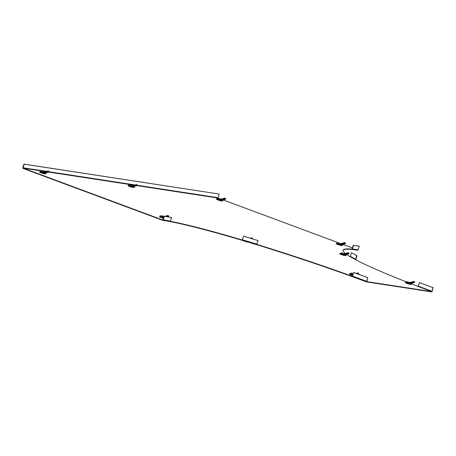 <?xml version="1.0" encoding="UTF-8"?>
<svg xmlns="http://www.w3.org/2000/svg" width="456" height="456" viewBox="0 0 456 456"><rect width="100%" height="100%" fill="white"/><g stroke="black" fill="none" stroke-linecap="round" stroke-linejoin="round"><path stroke-width="0.68" d="M170.407 221.069L169.735 221.502L162.444 220.219L23.153 168.475A0.65 0.593 98.7 0 1 22.8 167.66L23.991 164.092L218.948 194.017L24.271 164.194L23.079 167.762A0.325 0.296 98.7 0 0 23.256 168.173L162.547 219.912L162.444 220.219L163.208 219.815L162.547 219.912L164.211 216.161L164.485 216.264L163.208 219.815L170.407 221.069L171.684 217.523L164.211 216.161M242.073 240.295L256.5 244.655L258.09 240.58L243.646 236.219L242.056 240.289A162.028 12.175 18.5 0 0 169.814 221.508M352.425 276.695A162.028 12.175 18.5 0 0 256.517 244.655M352.448 276.706L366.704 281.928L366.778 281.295L366.812 281.626L431.809 291.606L431.707 291.908L366.721 281.933L367.804 277.67L353.548 272.449L352.465 276.712L366.681 281.922M343.1 250.327A162.028 12.175 -161.5 0 1 351.599 249.409L357.521 250.179L358.159 249.74L359.282 246.172L353.2 245.328L352.078 248.896L352.363 249.004L353.485 245.431L359.282 246.172M221.063 199.158L218.207 198.098A0.325 0.296 98.7 0 1 218.036 197.687L219.228 194.119M352.38 247.939L342.878 244.41M340.854 243.658L223.087 199.91M345.414 253.468A162.028 12.175 -161.5 0 1 343.134 250.167A162.028 12.175 -161.5 0 1 351.701 249.101L351.599 249.409L352.363 249.004L358.159 249.74M353.485 245.431L353.2 245.328M406.78 282.053A162.028 12.175 -161.5 0 1 355.156 259.47A0.325 0.302 119.3 0 0 355.549 259.253L356.74 255.685L351.485 252.732L350.293 256.3A0.325 0.302 -60.7 0 1 349.9 256.517A162.028 12.175 -161.5 0 1 346.526 254.317M418.203 286.482L431.809 291.606L433.057 287.69L419.452 282.566L418.203 286.482A162.028 12.175 -161.5 0 1 411.705 283.98M352.351 276.325A162.028 12.175 18.5 0 0 256.791 244.405M256.5 244.655L242.056 240.289L242.142 239.976A162.028 12.175 18.5 0 0 170.293 221.274M344.052 255.434L340.421 254.334M409.539 284.316L405.943 283.113M340.467 245.374L336.836 244.268M160.079 217.136L163.447 218.299M350.054 274.529L352.573 275.464M40.322 172.539L43.918 173.742M220.675 200.874L217.084 199.671M128.7 186.105L132.297 187.308M171.684 217.523L164.485 216.264M243.646 236.219L242.159 239.981M258.09 240.58L243.538 236.157M352.402 276.057L366.778 281.295L367.804 277.67M367.684 277.658L353.428 272.431M418.42 286.186L432.168 291.338L433.057 287.69M431.707 291.908L432.168 291.338M433.2 287.713L419.452 282.566M355.572 259.692A0.65 0.604 119.3 0 0 355.834 259.339L357.031 255.77L356.74 255.685M357.031 255.77L351.485 252.732M163.505 217.352L163.772 216.475L161.128 215.585L163.624 216.395M160.962 216.526L161.128 215.585M161.544 215.694L163.408 216.366L161.544 215.694M168.139 215.471L168.56 215.916L168.139 215.471L166.366 215.859L165.756 216.492M168.777 216.48L168.726 216.554A2.918 0.393 171 0 0 166.662 216.583L166.565 215.945A2.918 0.393 -9 0 1 168.452 215.87A2.918 0.393 -9 0 1 168.629 215.916L168.726 216.554L168.355 216.041L168.674 216.218M166.565 215.945L164.964 216.292M160.843 216.275L159.674 216.07L159.748 216.879L162.997 218.088A0.975 0.889 -81.3 0 0 163.516 218.105M159.953 216.269L163.202 217.472A0.325 0.296 98.7 0 0 163.584 217.273L163.647 217.073A0.975 0.889 -81.3 0 1 164.08 216.532M159.748 216.879L159.674 216.07M163.539 217.358L160.791 216.423M243.778 240.853L246.571 241.891M251.86 237.838L252.282 238.277L251.86 237.838L250.258 238.186M252.453 238.921L252.077 238.408L252.396 238.585M250.566 238.283A2.918 0.393 -9 0 1 252.174 238.237A2.918 0.393 -9 0 1 252.35 238.283L252.442 238.847M353.332 273.811L351.103 272.984L353.098 273.606M350.938 273.919L351.103 272.984M353.069 273.703L351.462 273.093L353.092 273.623M350.031 275.88L352.824 276.917M358.114 272.87L358.536 273.309L358.114 272.87L356.05 273.366M356.575 273.554L356.541 273.344A2.918 0.393 -9 0 1 358.427 273.269A2.918 0.393 -9 0 1 358.604 273.315L358.707 273.948L358.33 273.44L358.65 273.611M358.752 273.879L358.707 273.948A2.918 0.393 171 0 0 357.498 273.896M356.541 273.344L356.193 273.418M350.824 273.668L349.649 273.463L349.723 274.278L352.608 275.344M349.929 273.663L352.784 274.723M349.723 274.278L349.649 273.463M352.813 274.615L350.767 273.822M409.368 283.324L409.636 282.452L406.991 281.563L409.488 282.372M406.826 282.498L406.991 281.563M407.407 281.671L409.271 282.344L407.407 281.671M414.002 281.449L414.424 281.888L414.002 281.449L412.23 281.836L411.62 282.469M414.641 282.458L414.595 282.526A2.918 0.393 171 0 0 412.532 282.555L412.429 281.922A2.918 0.393 -9 0 1 414.316 281.848A2.918 0.393 -9 0 1 414.493 281.893L414.595 282.526L414.219 282.019L414.538 282.19M412.429 281.922L410.195 282.406A0.975 0.889 -81.3 0 0 409.511 283.051L409.448 283.244A0.325 0.296 98.7 0 1 409.066 283.45L405.817 282.241L405.612 282.857L408.861 284.065A0.975 0.889 -81.3 0 0 410.001 283.455L410.069 283.256A0.325 0.296 98.7 0 1 410.297 283.039L412.532 282.555M405.612 282.857L405.538 282.042L405.817 282.241M412.036 283.096L411.825 283.735A0.975 0.889 98.7 0 1 410.839 284.384L409.021 284.105M411.631 283.182L410.069 283.256M414.595 282.526L411.7 283.096M406.712 282.253L405.538 282.042M409.665 282.452L409.397 283.33L406.655 282.401M343.847 254.551L344.115 253.678L341.47 252.784L343.966 253.593M341.305 253.724L341.47 252.784L341.145 253.667M341.886 252.892L343.75 253.564L341.886 252.892M348.481 252.67L348.903 253.114L348.481 252.67L346.708 253.057L346.098 253.696M349.119 253.684L349.074 253.753A2.918 0.393 171 0 0 347.01 253.781L346.908 253.143A2.918 0.393 -9 0 1 348.794 253.074A2.918 0.393 -9 0 1 348.971 253.12L349.074 253.753L348.697 253.24L349.017 253.416M346.908 253.143L344.673 253.627A0.975 0.889 -81.3 0 0 343.989 254.271L343.927 254.471A0.325 0.296 98.7 0 1 343.545 254.67L340.296 253.468L340.09 254.077L343.339 255.286A0.975 0.889 -81.3 0 0 344.479 254.676L344.548 254.476A0.325 0.296 98.7 0 1 344.776 254.266L347.01 253.781M340.09 254.077L339.811 253.878L340.016 253.268L340.296 253.468M346.514 254.317L346.303 254.955A0.975 0.889 98.7 0 1 345.317 255.605L343.499 255.326M346.11 254.408L344.548 254.476M349.074 253.753L346.178 254.323M341.191 253.473L340.016 253.268M344.143 253.673L343.875 254.556L341.134 253.621M340.262 244.484L340.529 243.612L337.885 242.723L340.381 243.527M337.719 243.658L337.885 242.723M338.301 242.831L340.17 243.504L338.301 242.831M344.896 242.609L345.317 243.048L344.896 242.609L343.123 242.991L342.513 243.629M345.534 243.618L345.488 243.686A2.918 0.393 171 0 0 343.425 243.715L343.322 243.082A2.918 0.393 -9 0 1 345.209 243.008A2.918 0.393 -9 0 1 345.386 243.054L345.488 243.686L345.112 243.179L345.437 243.35M343.322 243.082L341.094 243.567A0.975 0.889 -81.3 0 0 340.41 244.205L340.341 244.405A0.325 0.296 98.7 0 1 339.959 244.61L336.71 243.401L336.505 244.017L339.754 245.22A0.975 0.889 -81.3 0 0 340.9 244.615L340.963 244.416A0.325 0.296 98.7 0 1 341.191 244.199L343.425 243.715M336.505 244.017L336.226 243.817L336.431 243.202L336.71 243.401M342.929 244.256L342.718 244.895A0.975 0.889 98.7 0 1 341.732 245.545L339.914 245.265M342.53 244.342L340.963 244.416M345.488 243.686L342.593 244.256M337.605 243.407L336.431 243.202M340.558 243.612L340.29 244.49L337.548 243.561M220.47 199.99L220.738 199.118L218.093 198.223L220.59 199.033M217.928 199.164L218.093 198.223M218.51 198.331L220.379 199.004L218.51 198.331M225.104 198.109L225.526 198.554L225.104 198.109L223.332 198.497L222.722 199.135M225.743 199.118L225.697 199.192A2.918 0.393 171 0 0 223.634 199.221L223.531 198.582A2.918 0.393 -9 0 1 225.418 198.514A2.918 0.393 -9 0 1 225.595 198.554L225.697 199.192L225.321 198.679L225.646 198.856M223.531 198.582L221.302 199.067A0.975 0.889 -81.3 0 0 220.618 199.711L220.55 199.91A0.325 0.296 98.7 0 1 220.168 200.11L216.919 198.907L216.72 199.517L219.963 200.725A0.975 0.889 -81.3 0 0 221.109 200.116L221.177 199.916A0.325 0.296 98.7 0 1 221.405 199.705L223.634 199.221M216.72 199.517L216.435 199.318L216.64 198.708L216.919 198.907M223.144 199.756L222.927 200.395A0.975 0.889 98.7 0 1 221.947 201.045L220.123 200.765M222.739 199.848L221.177 199.916M225.697 199.192L222.802 199.762M217.814 198.913L216.64 198.708M220.767 199.112L220.499 199.996L217.757 199.061M132.092 186.424L132.36 185.546L129.715 184.657L132.211 185.467M129.55 185.598L129.715 184.657M130.131 184.765L132.001 185.438L130.131 184.765M136.726 184.543L137.148 184.982L136.726 184.543L134.953 184.931L134.343 185.564M137.364 185.552L137.319 185.626A2.918 0.393 171 0 0 135.255 185.649L135.153 185.016A2.918 0.393 -9 0 1 137.039 184.942A2.918 0.393 -9 0 1 137.216 184.988L137.319 185.626L136.942 185.113L137.262 185.284M135.153 185.016L132.924 185.501A0.975 0.889 -81.3 0 0 132.24 186.145L132.172 186.344A0.325 0.296 98.7 0 1 131.79 186.544L128.541 185.341L128.335 185.951L131.584 187.16A0.975 0.889 -81.3 0 0 132.73 186.55L132.793 186.35A0.325 0.296 98.7 0 1 133.021 186.133L135.255 185.649M128.335 185.951L128.261 185.136L128.541 185.341M134.759 186.19L134.548 186.829A0.975 0.889 98.7 0 1 133.562 187.479L131.744 187.199M134.355 186.276L132.793 186.35M137.319 185.626L134.423 186.19M129.436 185.347L128.261 185.136M132.388 185.546L132.12 186.424L129.379 185.495M43.713 172.852L43.981 171.98L41.336 171.091L43.833 171.895M41.171 172.026L41.336 171.091M41.752 171.2L43.616 171.872L41.752 171.2M48.347 170.977L48.769 171.416L48.347 170.977L46.575 171.359L45.965 171.997M48.986 171.986L48.94 172.054A2.918 0.393 171 0 0 46.871 172.083L46.774 171.45A2.918 0.393 -9 0 1 48.661 171.376A2.918 0.393 -9 0 1 48.838 171.422L48.94 172.054L48.564 171.547L48.883 171.718M46.774 171.45L44.54 171.935A0.975 0.889 -81.3 0 0 43.856 172.573L43.793 172.773A0.325 0.296 98.7 0 1 43.411 172.978L40.162 171.769L39.957 172.385L43.206 173.588A0.975 0.889 -81.3 0 0 44.346 172.984L44.414 172.784A0.325 0.296 98.7 0 1 44.642 172.567L46.871 172.083M39.957 172.385L39.678 172.186L39.883 171.57L40.162 171.769M46.381 172.625L46.17 173.263A0.975 0.889 98.7 0 1 45.184 173.913L43.366 173.633M45.976 172.71L44.414 172.784M48.94 172.054L46.045 172.625M41.051 171.775L39.883 171.57M44.01 171.98L43.742 172.858L41 171.929M169.643 221.474L162.638 220.254M218.207 198.098L137.188 185.66M134.258 185.21L48.809 172.094M45.879 171.644L23.256 168.173M355.156 259.47L349.9 256.517M218.036 197.687L137.284 185.296M134.93 184.931L48.906 171.724M46.552 171.365L23.079 167.762M256.899 244.148L242.45 239.788M355.549 259.253L350.293 256.3M163.356 216.412L163.071 217.284M162.667 217.159L162.946 216.292M160.803 216.469L161.116 215.602M168.726 216.554L167.711 216.771M247.796 242.022A4.053 3.705 98.7 0 1 247.032 241.993L243.037 240.586M352.642 274.552L352.921 273.685M350.784 273.862L351.097 273.001M353.286 277.02L353.332 277.031A4.053 3.705 98.7 0 1 353.286 277.02L349.119 275.504M358.707 273.948L358.04 274.096M409.22 282.389L408.935 283.261M408.53 283.136L408.81 282.264M406.666 282.441L406.986 281.58M411.825 283.735L410.001 283.455M411.204 283.427A0.325 0.296 -81.3 0 1 411.432 283.216L410.297 283.039M343.699 253.61L343.414 254.482M343.009 254.357L343.288 253.49M346.303 254.955L344.479 254.676M345.682 254.653A0.325 0.296 -81.3 0 1 345.91 254.437L344.776 254.266M340.113 243.55L339.834 244.422M339.424 244.291L339.703 243.424M337.565 243.601L337.879 242.74L337.537 243.589M342.718 244.895L340.9 244.615M342.103 244.587A0.325 0.296 -81.3 0 1 342.331 244.376L341.191 244.199M220.322 199.05L220.043 199.922M219.632 199.796L219.912 198.93M217.774 199.107L218.088 198.24M222.927 200.395L221.109 200.116M222.311 200.093A0.325 0.296 -81.3 0 1 222.539 199.876L221.405 199.705M131.944 185.484L131.664 186.356M131.254 186.23L131.533 185.358M129.39 185.535L129.709 184.674M134.548 186.829L132.73 186.55M133.927 186.527A0.325 0.296 -81.3 0 1 134.155 186.31L133.021 186.133M43.565 171.918L43.28 172.79M42.875 172.659L43.155 171.792M41.011 171.969L41.325 171.108M46.17 173.263L44.346 172.984M45.549 172.955A0.325 0.296 -81.3 0 1 45.777 172.744L44.642 172.567M161.099 215.585L160.78 216.457M163.801 216.475L163.533 217.352M168.532 215.796L168.748 216.361L168.532 215.796M163.157 218.128L163.487 218.179M168.754 216.56L167.74 216.777M248.303 242.011L247.032 241.993M252.253 238.163L252.476 238.727L252.253 238.163M351.074 272.984L350.755 273.851M358.507 273.19L358.729 273.76L358.507 273.19M358.735 273.953L358.057 274.102M406.963 281.563L406.644 282.435M414.396 281.768L414.612 282.338L414.396 281.768M414.618 282.532L411.586 283.147M341.441 252.784L341.122 253.656M348.874 252.994L349.091 253.564L348.874 252.994M349.096 253.758L346.064 254.368M345.295 242.928L345.511 243.498L345.295 242.928M345.517 243.692L342.479 244.302M218.065 198.223L217.746 199.095M225.503 198.434L225.72 199.004L225.503 198.434M225.726 199.198L222.602 199.876M129.686 184.657L129.367 185.529M137.119 184.862L137.336 185.432L137.119 184.862M137.341 185.626L134.309 186.242M41.308 171.091L40.989 171.958M48.741 171.296L48.957 171.866L48.741 171.296M48.963 172.06L45.931 172.676"/></g></svg>
